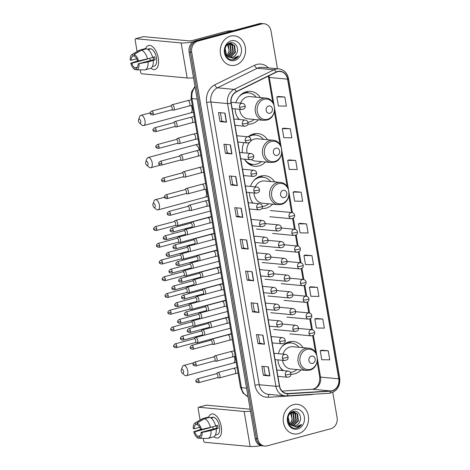 <?xml version="1.0" encoding="UTF-8"?>
<svg xmlns="http://www.w3.org/2000/svg" width="470" height="470" viewBox="0 0 470 470"><rect width="100%" height="100%" fill="white"/><g stroke="black" fill="none" stroke-linecap="round" stroke-linejoin="round"><path stroke-width="0.7" d="M303.079 347.683A16.45 13.983 95.3 0 0 293.351 341.478A16.45 13.983 95.3 0 0 289.097 341.849A16.45 13.983 95.3 0 0 278.399 353.693M277.893 359.879A16.45 13.983 95.3 0 0 282.623 370.554M290.977 374.285A16.45 13.983 95.3 0 0 294.572 373.867A16.45 13.983 95.3 0 0 301.017 369.931M274.744 181.908A16.45 13.983 95.3 0 0 265.015 175.709A16.45 13.983 95.3 0 0 260.762 176.08A16.45 13.983 95.3 0 0 250.504 186.414M249.494 192.559A16.45 13.983 95.3 0 0 252.831 203.099M261.902 208.457A16.45 13.983 95.3 0 0 261.978 208.469A16.45 13.983 95.3 0 0 266.232 208.098A16.45 13.983 95.3 0 0 272.682 204.162M267.536 139.743A16.45 13.983 95.3 0 0 257.807 133.539A16.45 13.983 95.3 0 0 253.553 133.909A16.45 13.983 95.3 0 0 248.201 136.799M243.93 142.633A16.45 13.983 95.3 0 0 242.426 152.726M244.476 159.154A16.45 13.983 95.3 0 0 254.769 166.298A16.45 13.983 95.3 0 0 259.029 165.928A16.45 13.983 95.3 0 0 265.474 161.991M260.333 97.572A16.45 13.983 95.3 0 0 250.604 91.374A16.45 13.983 95.3 0 0 246.345 91.744A16.45 13.983 95.3 0 0 235.887 102.713M235.088 108.876A16.45 13.983 95.3 0 0 238.971 119.468M247.901 124.156A16.45 13.983 95.3 0 0 251.82 123.763A16.45 13.983 95.3 0 0 258.265 119.827M277.47 68.749L271.002 30.92A9.312 7.914 95.3 0 0 264.087 23.741L261.485 23.5A9.312 7.914 95.3 0 0 259.076 23.712L195.332 40.855A9.312 7.914 95.3 0 0 189.105 52.005L255.198 438.645A9.312 7.914 95.3 0 0 262.107 445.824L263.412 445.948A9.312 7.914 95.3 0 1 256.497 438.769A9.312 7.914 95.3 0 0 263.412 445.948L264.716 446.071A9.312 7.914 95.3 0 0 267.125 445.86L330.868 428.716A9.312 7.914 95.3 0 0 337.09 417.566L332.789 392.409M264.087 23.741A9.312 7.914 95.3 0 0 261.678 23.952L197.935 41.096L196.636 40.972A9.312 7.914 95.3 0 0 190.409 52.123L256.497 438.769L190.409 52.123A9.312 7.914 95.3 0 1 196.636 40.972L260.374 23.829L196.636 40.972L195.332 40.855M262.783 23.623A9.312 7.914 95.3 0 0 260.374 23.829A9.312 7.914 95.3 0 1 262.783 23.623M230.429 36.149A14.899 12.661 95.3 0 0 220.236 51.747A14.899 12.661 95.3 0 0 231.528 65.483A14.899 12.661 95.3 0 0 235.382 65.148A14.899 12.661 95.3 0 0 245.575 49.544A14.899 12.661 95.3 0 0 234.283 35.814A14.899 12.661 95.3 0 0 230.429 36.149A14.899 12.661 95.3 0 0 220.236 51.747A14.899 12.661 95.3 0 0 231.528 65.483A14.899 12.661 95.3 0 0 235.382 65.148A14.899 12.661 95.3 0 0 245.575 49.544A14.899 12.661 95.3 0 0 234.283 35.814A14.899 12.661 95.3 0 0 230.429 36.149M293.421 404.664A14.899 12.661 95.3 0 0 283.228 420.262A14.899 12.661 95.3 0 0 294.52 433.998A14.899 12.661 95.3 0 0 298.374 433.663A14.899 12.661 95.3 0 0 308.567 418.065A14.899 12.661 95.3 0 0 297.275 404.329A14.899 12.661 95.3 0 0 293.421 404.664A14.899 12.661 95.3 0 0 283.228 420.262A14.899 12.661 95.3 0 0 294.52 433.998A14.899 12.661 95.3 0 0 298.374 433.663A14.899 12.661 95.3 0 0 308.567 418.065A14.899 12.661 95.3 0 0 297.275 404.329A14.899 12.661 95.3 0 0 293.421 404.664M277.606 71.716A9.935 8.442 -84.7 0 1 280.179 71.493A9.935 8.442 -84.7 0 1 287.552 79.154L338.77 378.802A9.935 8.442 -84.7 0 1 330.669 390.94L288.022 393.549A9.935 8.442 -84.7 0 1 286.912 393.531A9.935 8.442 -84.7 0 1 279.538 385.876L231.216 103.165A9.935 8.442 -84.7 0 1 236.439 91.803L276.19 72.251A9.935 8.442 -84.7 0 1 277.606 71.716M277.564 71.475A10.181 8.654 95.3 0 0 276.113 72.028L236.363 91.574A10.181 8.654 95.3 0 0 231.011 103.218L279.333 385.929A10.181 8.654 95.3 0 0 288.022 393.795L330.669 391.187A10.181 8.654 95.3 0 0 338.976 378.75L287.757 79.101A10.181 8.654 95.3 0 0 277.564 71.475M328.224 350.773L320.217 350.661L321.768 359.726L329.776 359.832L328.224 350.773L321.715 350.191M322.802 319.054L314.794 318.948L316.345 328.007L324.353 328.119L322.802 319.054L316.292 318.478M317.385 287.34L309.372 287.229L310.923 296.294L318.93 296.4L317.385 287.34L310.876 286.759M311.963 255.621L303.949 255.516L305.5 264.575L313.508 264.686L311.963 255.621L305.453 255.046M284.855 97.037L276.842 96.932L278.393 105.991L286.4 106.103L284.855 97.037L278.346 96.462M290.278 128.757L282.264 128.645L283.815 137.71L291.823 137.816L290.278 128.757L283.768 128.175M295.695 160.47L287.687 160.364L289.238 169.423L297.246 169.535L295.695 160.47L289.185 159.894M301.117 192.189L293.11 192.077L294.661 201.142L302.668 201.248L301.117 192.189L294.608 191.607M306.54 223.908L298.532 223.796L300.077 232.862L308.091 232.967L306.54 223.908L300.03 223.326M197.935 41.096A9.312 7.914 95.3 0 0 191.713 52.246L257.801 438.886A9.312 7.914 95.3 0 0 264.716 446.071M259.076 312.497L252.56 311.892L251.015 302.833L257.525 303.438L259.076 312.497A2.485 0.394 -9.7 0 1 258.882 312.468L257.337 303.42M264.498 344.216L257.983 343.611L256.432 334.546L262.947 335.151L264.498 344.216A2.485 0.394 -9.7 0 1 264.305 344.187L262.754 335.134M269.921 375.93L263.406 375.33L261.855 366.265L268.37 366.87L269.921 375.93A2.485 0.394 -9.7 0 1 269.721 375.9L268.176 366.853M242.814 217.346L236.298 216.746L234.747 207.681L241.263 208.286L242.814 217.346A2.485 0.394 -9.7 0 1 242.614 217.316L241.069 208.269M237.391 185.632L230.876 185.027L229.325 175.968L235.84 176.567L237.391 185.632A2.485 0.394 -9.7 0 1 237.197 185.603L235.646 176.55M231.969 153.913L225.453 153.308L223.908 144.249L230.417 144.854L231.969 153.913A2.485 0.394 -9.7 0 1 231.775 153.884L230.23 144.836M226.546 122.2L220.03 121.595L218.485 112.53L225.001 113.135L226.546 122.2A2.485 0.394 -9.7 0 1 226.352 122.171L224.807 113.117M253.653 280.784L247.138 280.179L245.593 271.114L252.108 271.719L253.653 280.784A2.485 0.394 -9.7 0 1 253.459 280.755L251.914 271.701M248.231 249.065L241.721 248.46L240.17 239.4L246.685 240.006L248.231 249.065A2.485 0.394 -9.7 0 1 248.037 249.035L246.492 239.988M241.721 248.46L243.536 247.972L248.037 249.035M247.138 280.179L248.959 279.691M247.525 271.296L248.959 279.697L253.459 280.755M220.03 121.595L221.852 121.107L226.352 122.171M225.453 153.308L227.274 152.821M225.835 144.425L227.274 152.832L231.775 153.884M230.876 185.027L232.691 184.54M231.258 176.144L232.697 184.551L237.197 185.603M236.298 216.746L238.114 216.253L242.614 217.316M263.406 375.33L265.221 374.837M263.788 366.447L265.227 374.849L269.721 375.9M257.983 343.611L259.798 343.123L264.305 344.187M252.56 311.892L254.382 311.404L258.882 312.468M298.532 223.796L300.089 223.309M293.11 192.077L294.666 191.59M287.687 160.364L289.25 159.876M282.264 128.645L283.827 128.157M276.842 96.932L278.404 96.438M303.949 255.516L305.512 255.022M309.372 287.229L310.934 286.741M314.794 318.948L316.357 318.454M320.217 350.661L321.774 350.173M243.536 247.984L242.103 239.577M238.12 216.265L236.68 207.863M221.852 121.119L220.418 112.712M254.382 311.416L252.942 303.009M259.804 343.135L258.365 334.728M226.411 45.684L229.307 43.593L231.023 43.428L234.618 45.614L235.441 52.405L230.606 57.152L229.695 57.305M230.764 43.41L234.101 45.567L234.924 52.358L230.089 57.105L229.448 57.228M236.469 53.78C239.682 48.592 235.364 41.372 230.435 42.835C221.493 44.515 224.39 61.688 233.478 59.608L233.919 59.502C235.834 58.962 237.397 57.763 238.596 55.907L233.167 58.392L228.408 56.741A7.015 5.963 95.3 0 0 230.629 57.481A7.015 5.963 95.3 0 0 232.444 57.322A7.015 5.963 95.3 0 0 236.469 53.78C235.411 55.642 233.978 56.811 232.157 57.293L230.441 57.458M228.408 56.741L226.675 55.26L225.118 48.598M228.978 57.181L226.158 55.213L225.23 53.756M228.502 43.64L231.023 43.428M227.809 44.315L228.414 45.038L229.237 51.829L226.781 55.39M226.669 55.254A7.015 5.963 95.3 0 0 229.072 50.249L227.527 44.521M228.908 43.728L230.482 45.226L231.305 52.023L227.738 56.294M228.637 43.845L229.965 45.179L230.788 51.976L227.498 56.095M229.184 43.264L229.724 43.375M229.977 43.451L232.55 45.42L233.373 52.217L228.72 56.911M229.107 43.299L229.46 43.404M229.713 43.499L232.033 45.373L232.856 52.164L228.473 56.776M231.222 40.802A10.117 8.601 95.3 0 0 224.46 52.916A10.117 8.601 95.3 0 0 234.589 60.495A10.117 8.601 95.3 0 0 241.351 48.375A10.117 8.601 95.3 0 0 231.222 40.802M238.596 55.907L233.678 59.478L232.533 59.678M145.477 49.139A12.414 6.239 74.9 0 1 152.086 46.336A12.414 6.239 74.9 0 1 158.278 58.063A12.414 6.239 74.9 0 1 150.929 68.191A12.414 6.239 74.9 0 0 154.988 69.448A12.414 6.239 74.9 0 0 158.278 58.063A12.414 6.239 74.9 0 0 148.543 45.473A12.414 6.239 74.9 0 0 145.477 49.139M193.117 41.865A12.414 1.968 170.3 0 1 181.144 42.94L135.713 38.728A1.551 0.781 -105.1 0 0 135.566 38.74A1.551 0.781 -105.1 0 0 135.154 40.162L137.099 51.535M193.505 77.744A12.414 1.968 170.3 0 1 187.136 77.985L141.699 73.767A1.551 0.781 -105.1 0 1 140.63 72.18L140.23 69.865M143.209 36.713A1.551 0.781 74.9 0 1 143.338 36.648A1.551 0.781 74.9 0 1 143.485 36.636L188.922 40.855A3.102 0.493 -9.7 0 0 193.141 40.308L227.486 31.067A1.551 1.316 -84.7 0 1 227.715 31.032L233.067 30.703M136.711 58.785L131.253 60.254A6.21 3.12 74.9 0 1 132.851 56.136L134.385 55.719M141.57 50.19L134.162 54.426L134.479 56.282A6.21 3.12 74.9 0 1 137.563 60.842L138.562 60.936L152.674 57.557A10.24 5.146 74.9 0 0 146.752 48.798L141.57 50.19A10.24 5.146 74.9 0 1 147.492 58.95M152.615 57.334L154.607 56.8A9.001 4.524 74.9 0 1 154.936 58.315A9.001 4.524 74.9 0 1 155.124 59.819L148.009 61.97L138.074 63.861L153.625 59.678A6.21 3.12 -105.1 0 0 153.467 58.18A6.21 3.12 -105.1 0 0 153.249 57.164M148.256 49.673L149.554 49.321A9.001 4.524 74.9 0 0 147.921 49.174L149.431 48.768A9.001 4.524 74.9 0 1 156.487 57.898A9.001 4.524 74.9 0 1 154.107 66.153L152.503 66.581M153.191 60.577A10.24 5.146 74.9 0 1 150.282 68.461L145.101 69.86A10.24 5.146 74.9 0 1 144.936 69.895L136.799 69.842L136.476 67.986A6.21 3.12 74.9 0 0 138.074 63.861M148.009 61.97A10.24 5.146 74.9 0 1 145.101 69.86M137.828 60.865L130.766 63.18L131.77 63.274L147.316 59.097A6.21 3.12 -105.1 0 1 147.286 58.997M134.162 54.426A8.072 4.054 74.9 0 1 138.562 60.936M139.079 63.955A8.072 4.054 74.9 0 1 136.799 69.842M137.399 67.145L134.849 67.833L135.166 69.689L136.77 69.701M135.166 69.689A8.072 4.054 74.9 0 1 130.766 63.18M134.849 67.833A6.21 3.12 74.9 0 1 131.77 63.274M144.801 48.733A10.24 5.146 74.9 0 1 144.96 48.68A10.24 5.146 74.9 0 1 145.124 48.645L139.942 50.037L132.534 54.273L132.851 56.136M145.218 49.209L145.124 48.645M131.253 60.254L130.255 60.16A8.072 4.054 74.9 0 1 132.058 54.479L139.132 50.349A10.24 5.146 74.9 0 1 139.778 50.078A10.24 5.146 74.9 0 1 139.942 50.037M132.058 54.479A8.072 4.054 74.9 0 1 132.534 54.273M150.494 60.518A6.21 3.12 74.9 0 1 149.619 58.38M146.981 59.061L147.316 59.097M153.625 59.678L155.124 59.819M138.503 121.054A2.174 1.093 -105.1 0 0 139.49 123.034A2.174 1.093 -105.1 0 0 140.783 121.266A2.174 1.093 -105.1 0 0 139.737 119.239A2.174 1.093 -105.1 0 0 138.574 119.621A2.174 1.093 -105.1 0 0 138.503 121.054M138.574 119.621L139.631 116.719A5.276 2.65 74.9 0 1 140.865 115.367A5.276 2.65 74.9 0 1 145.007 120.719A5.276 2.65 74.9 0 1 143.608 125.561A5.276 2.65 74.9 0 1 141.864 125.008L139.49 123.034M269.897 113.246A3.725 3.167 95.3 0 0 272.383 108.787A3.725 3.167 95.3 0 0 268.658 106.003A3.725 3.167 95.3 0 0 266.167 110.462A3.725 3.167 95.3 0 0 269.897 113.246M239.624 109.299A11.174 9.494 95.3 0 0 248.048 118.875L263.658 120.326A11.174 9.494 95.3 0 1 255.192 110.027A11.174 9.494 95.3 0 1 262.836 98.324A11.174 9.494 95.3 0 1 265.726 98.071L250.116 96.626A11.174 9.494 95.3 0 0 247.22 96.879A11.174 9.494 95.3 0 0 240.54 103.147M247.937 122.229A14.74 12.531 95.3 0 0 249.582 121.918A14.74 12.531 95.3 0 0 254.235 119.451M256.297 97.202A14.74 12.531 95.3 0 0 248.489 92.89A14.74 12.531 95.3 0 0 244.676 93.219A14.74 12.531 95.3 0 0 239.318 96.327M248.489 92.89L247.837 92.831A14.74 12.531 95.3 0 0 244.024 93.16A14.74 12.531 95.3 0 0 241.656 94.088M237.379 117.183A14.74 12.531 95.3 0 0 239.488 119.521M243.213 93.413L243.155 93.084M245.945 91.856L248.624 92.901M145.712 163.225A2.174 1.093 -105.1 0 0 146.699 165.199A2.174 1.093 -105.1 0 0 147.991 163.437A2.174 1.093 -105.1 0 0 146.946 161.404A2.174 1.093 -105.1 0 0 145.782 161.786A2.174 1.093 -105.1 0 0 145.712 163.225M145.782 161.786L146.84 158.883A5.276 2.65 74.9 0 1 148.073 157.538A5.276 2.65 74.9 0 1 152.209 162.89A5.276 2.65 74.9 0 1 150.811 167.725A5.276 2.65 74.9 0 1 149.072 167.179L146.699 165.199M277.1 155.417A3.725 3.167 95.3 0 0 279.591 150.958A3.725 3.167 95.3 0 0 275.861 148.167A3.725 3.167 95.3 0 0 273.375 152.627A3.725 3.167 95.3 0 0 277.1 155.417M251.374 159.641A11.174 9.494 95.3 0 0 255.257 161.046L270.867 162.491A11.174 9.494 95.3 0 1 262.395 152.192A11.174 9.494 95.3 0 1 270.038 140.495A11.174 9.494 95.3 0 1 272.935 140.242L257.319 138.791A11.174 9.494 95.3 0 0 254.429 139.044A11.174 9.494 95.3 0 0 250.675 141.112M244.588 159.354A14.74 12.531 95.3 0 0 252.972 164.418A14.74 12.531 95.3 0 0 256.79 164.083A14.74 12.531 95.3 0 0 261.443 161.615M263.505 139.367A14.74 12.531 95.3 0 0 255.698 135.06A14.74 12.531 95.3 0 0 251.885 135.389A14.74 12.531 95.3 0 0 248.571 136.864M255.698 135.06L255.046 134.996A14.74 12.531 95.3 0 0 251.233 135.331A14.74 12.531 95.3 0 0 248.865 136.259M246.474 161.98A14.74 12.531 95.3 0 0 252.32 164.359L252.972 164.418M249.288 142.616A11.174 9.494 95.3 0 0 247.108 153.161M250.416 135.583L250.363 135.248M253.154 134.026L255.833 135.072M152.92 205.39A2.174 1.093 -105.1 0 0 153.907 207.37A2.174 1.093 -105.1 0 0 155.2 205.601A2.174 1.093 -105.1 0 0 154.154 203.575A2.174 1.093 -105.1 0 0 152.991 203.957A2.174 1.093 -105.1 0 0 152.92 205.39M152.991 203.957L154.048 201.054A5.276 2.65 74.9 0 1 155.282 199.703A5.276 2.65 74.9 0 1 159.418 205.055A5.276 2.65 74.9 0 1 158.02 209.896A5.276 2.65 74.9 0 1 156.281 209.344L153.907 207.37M284.309 197.588A3.725 3.167 95.3 0 0 286.8 193.123A3.725 3.167 95.3 0 0 283.069 190.338A3.725 3.167 95.3 0 0 280.584 194.797A3.725 3.167 95.3 0 0 284.309 197.588M254 192.976A11.174 9.494 95.3 0 0 262.466 203.21L278.076 204.662A11.174 9.494 95.3 0 1 269.604 194.363A11.174 9.494 95.3 0 1 277.247 182.66A11.174 9.494 95.3 0 1 280.138 182.413L264.528 180.962A11.174 9.494 95.3 0 0 261.637 181.214A11.174 9.494 95.3 0 0 255.234 186.854M262.366 206.565A14.74 12.531 95.3 0 0 263.993 206.254A14.74 12.531 95.3 0 0 268.652 203.786M270.714 181.537A14.74 12.531 95.3 0 0 262.906 177.225A14.74 12.531 95.3 0 0 259.093 177.56A14.74 12.531 95.3 0 0 253.73 180.662M262.906 177.225L262.254 177.167A14.74 12.531 95.3 0 0 258.441 177.496A14.74 12.531 95.3 0 0 256.074 178.424M251.797 201.518A14.74 12.531 95.3 0 0 253.136 203.128M257.625 177.748L257.572 177.419M260.362 176.191L263.041 177.243M181.255 371.165A2.174 1.093 -105.1 0 0 182.243 373.139A2.174 1.093 -105.1 0 0 183.535 371.376A2.174 1.093 -105.1 0 0 182.489 369.349A2.174 1.093 -105.1 0 0 181.326 369.726A2.174 1.093 -105.1 0 0 181.255 371.165M181.326 369.726L182.383 366.829A5.276 2.65 74.9 0 1 183.617 365.478A5.276 2.65 74.9 0 1 187.759 370.83A5.276 2.65 74.9 0 1 186.361 375.665A5.276 2.65 74.9 0 1 184.616 375.119L182.243 373.139M312.644 363.357A3.725 3.167 95.3 0 0 315.135 358.898A3.725 3.167 95.3 0 0 311.41 356.107A3.725 3.167 95.3 0 0 308.919 360.572A3.725 3.167 95.3 0 0 312.644 363.357M282.493 360.308A11.174 9.494 95.3 0 0 290.801 368.985L306.411 370.436A11.174 9.494 95.3 0 1 297.939 360.132A11.174 9.494 95.3 0 1 305.588 348.435A11.174 9.494 95.3 0 1 308.479 348.182L292.869 346.737A11.174 9.494 95.3 0 0 289.972 346.983A11.174 9.494 95.3 0 0 282.975 354.116M290.407 372.363A14.74 12.531 95.3 0 0 292.334 372.029A14.74 12.531 95.3 0 0 296.987 369.561M299.049 347.306A14.74 12.531 95.3 0 0 291.241 343A14.74 12.531 95.3 0 0 287.429 343.329A14.74 12.531 95.3 0 0 282.071 346.437M291.241 343L290.589 342.941A14.74 12.531 95.3 0 0 286.776 343.27A14.74 12.531 95.3 0 0 284.409 344.199M282.018 369.919A14.74 12.531 95.3 0 0 282.952 370.583M280.132 367.293A14.74 12.531 95.3 0 0 283.604 370.648M285.96 343.523L285.907 343.188M288.697 341.966L291.377 343.012M176.538 225.788A2.791 1.404 -105.1 0 0 176.626 225.812A2.791 1.404 -105.1 0 0 176.714 225.823A2.791 1.404 -105.1 0 0 176.973 225.806A2.791 1.404 -105.1 0 0 177.713 223.244A2.791 1.404 -105.1 0 0 175.786 220.389A2.791 1.404 -105.1 0 0 175.522 220.412A2.791 1.404 -105.1 0 0 175.216 220.577L174.053 221.611M175.028 225.488A2.015 1.016 -105.1 0 0 175.216 225.477A2.015 1.016 -105.1 0 0 175.751 223.626A2.015 1.016 -105.1 0 0 174.358 221.564A2.015 1.016 -105.1 0 0 174.17 221.576L155.153 226.693C153.696 227.838 153.208 228.602 153.684 228.978A2.015 0.317 170.3 0 0 153.99 229.096A2.015 0.317 -9.7 0 0 156.733 228.737A2.015 1.016 -105.1 0 0 155.153 226.693M179.399 242.526A2.791 1.404 -105.1 0 0 179.487 242.549A2.791 1.404 -105.1 0 0 179.575 242.561A2.791 1.404 -105.1 0 0 179.834 242.538A2.791 1.404 -105.1 0 0 180.574 239.976A2.791 1.404 -105.1 0 0 178.647 237.121A2.791 1.404 -105.1 0 0 178.383 237.144A2.791 1.404 -105.1 0 0 178.077 237.315L176.908 238.343M177.889 242.22A2.015 1.016 -105.1 0 0 178.077 242.209A2.015 1.016 -105.1 0 0 178.612 240.358A2.015 1.016 -105.1 0 0 177.219 238.296A2.015 1.016 -105.1 0 0 177.031 238.314L158.014 243.425C156.557 244.57 156.069 245.334 156.545 245.716A2.015 0.317 170.3 0 0 156.851 245.828A2.015 0.317 -9.7 0 0 159.594 245.475A2.015 1.016 -105.1 0 0 158.014 243.425M182.254 259.258A2.791 1.404 -105.1 0 0 182.348 259.281A2.791 1.404 -105.1 0 0 182.436 259.293A2.791 1.404 -105.1 0 0 182.695 259.276A2.791 1.404 -105.1 0 0 183.435 256.714A2.791 1.404 -105.1 0 0 181.508 253.859A2.791 1.404 -105.1 0 0 181.244 253.876A2.791 1.404 -105.1 0 0 180.938 254.047L179.769 255.081M180.75 258.958A2.015 1.016 -105.1 0 0 180.938 258.941A2.015 1.016 -105.1 0 0 181.473 257.09A2.015 1.016 -105.1 0 0 180.081 255.028A2.015 1.016 -105.1 0 0 179.893 255.046L160.875 260.163C159.418 261.308 158.93 262.066 159.406 262.448A2.015 0.317 170.3 0 0 159.712 262.56A2.015 0.317 -9.7 0 0 162.456 262.207A2.015 1.016 -105.1 0 0 160.875 260.163M185.115 275.996A2.791 1.404 -105.1 0 0 185.204 276.013A2.791 1.404 -105.1 0 0 185.297 276.031A2.791 1.404 -105.1 0 0 185.556 276.007A2.791 1.404 -105.1 0 0 186.296 273.446A2.791 1.404 -105.1 0 0 184.363 270.591A2.791 1.404 -105.1 0 0 184.105 270.614A2.791 1.404 -105.1 0 0 183.799 270.779L182.63 271.813M183.611 275.69A2.015 1.016 -105.1 0 0 183.799 275.679A2.015 1.016 -105.1 0 0 184.334 273.828A2.015 1.016 -105.1 0 0 182.942 271.766A2.015 1.016 -105.1 0 0 182.754 271.778L163.73 276.895C162.279 278.04 161.792 278.804 162.268 279.186A2.015 0.317 170.3 0 0 162.573 279.298A2.015 0.317 -9.7 0 0 165.317 278.939A2.015 1.016 -105.1 0 0 163.73 276.895M187.976 292.728A2.791 1.404 -105.1 0 0 188.065 292.751A2.791 1.404 -105.1 0 0 188.159 292.763A2.791 1.404 -105.1 0 0 188.417 292.74A2.791 1.404 -105.1 0 0 189.157 290.178A2.791 1.404 -105.1 0 0 187.225 287.329A2.791 1.404 -105.1 0 0 186.966 287.346A2.791 1.404 -105.1 0 0 186.661 287.517L185.491 288.545M186.472 292.428A2.015 1.016 -105.1 0 0 186.661 292.411A2.015 1.016 -105.1 0 0 187.195 290.56A2.015 1.016 -105.1 0 0 185.803 288.498A2.015 1.016 -105.1 0 0 185.615 288.515L166.591 293.632C165.14 294.772 164.647 295.536 165.129 295.918A2.015 0.317 170.3 0 0 165.434 296.029A2.015 0.317 -9.7 0 0 168.178 295.677A2.015 1.016 -105.1 0 0 166.591 293.632M190.838 309.46A2.791 1.404 -105.1 0 0 190.926 309.483A2.791 1.404 -105.1 0 0 191.014 309.495A2.791 1.404 -105.1 0 0 191.278 309.477A2.791 1.404 -105.1 0 0 192.018 306.916A2.791 1.404 -105.1 0 0 190.086 304.061A2.791 1.404 -105.1 0 0 189.827 304.084A2.791 1.404 -105.1 0 0 189.522 304.249L188.353 305.283M189.334 309.16A2.015 1.016 -105.1 0 0 189.522 309.143A2.015 1.016 -105.1 0 0 190.056 307.298A2.015 1.016 -105.1 0 0 188.664 305.236A2.015 1.016 -105.1 0 0 188.476 305.247L169.453 310.365C167.996 311.51 167.508 312.274 167.99 312.65A2.015 0.317 170.3 0 0 168.295 312.767A2.015 0.317 -9.7 0 0 171.039 312.409A2.015 1.016 -105.1 0 0 169.453 310.365M193.699 326.198A2.791 1.404 -105.1 0 0 193.787 326.221A2.791 1.404 -105.1 0 0 193.875 326.233A2.791 1.404 -105.1 0 0 194.139 326.209A2.791 1.404 -105.1 0 0 194.88 323.648A2.791 1.404 -105.1 0 0 192.947 320.793A2.791 1.404 -105.1 0 0 192.688 320.816A2.791 1.404 -105.1 0 0 192.383 320.987L191.214 322.015M192.195 325.892A2.015 1.016 -105.1 0 0 192.383 325.88A2.015 1.016 -105.1 0 0 192.917 324.03A2.015 1.016 -105.1 0 0 191.519 321.968A2.015 1.016 -105.1 0 0 191.331 321.985L172.314 327.096C170.857 328.242 170.369 329.006 170.851 329.388A2.015 0.317 170.3 0 0 171.156 329.499A2.015 0.317 -9.7 0 0 173.894 329.147A2.015 1.016 -105.1 0 0 172.314 327.096M196.56 342.93A2.791 1.404 -105.1 0 0 196.648 342.953A2.791 1.404 -105.1 0 0 196.736 342.965A2.791 1.404 -105.1 0 0 197.001 342.947A2.791 1.404 -105.1 0 0 197.741 340.386A2.791 1.404 -105.1 0 0 195.808 337.531A2.791 1.404 -105.1 0 0 195.549 337.548A2.791 1.404 -105.1 0 0 195.238 337.719L194.075 338.753M195.056 342.63A2.015 1.016 -105.1 0 0 195.244 342.612A2.015 1.016 -105.1 0 0 195.779 340.762A2.015 1.016 -105.1 0 0 194.38 338.7A2.015 1.016 -105.1 0 0 194.192 338.717L175.175 343.834C173.718 344.98 173.23 345.738 173.712 346.12A2.015 0.317 170.3 0 0 174.012 346.231A2.015 0.317 -9.7 0 0 176.755 345.879A2.015 1.016 -105.1 0 0 175.175 343.834M186.238 234.924A2.791 1.404 -105.1 0 0 186.326 234.947A2.791 1.404 -105.1 0 0 186.42 234.959A2.791 1.404 -105.1 0 0 186.678 234.941A2.791 1.404 -105.1 0 0 187.371 232.127A2.791 1.404 -105.1 0 0 185.486 229.525A2.791 1.404 -105.1 0 0 185.227 229.542A2.791 1.404 -105.1 0 0 184.922 229.713L183.752 230.746M184.733 234.624A2.015 1.016 -105.1 0 0 184.922 234.606A2.015 1.016 -105.1 0 0 185.456 232.756A2.015 1.016 -105.1 0 0 184.064 230.7A2.015 1.016 -105.1 0 0 183.876 230.711L164.853 235.828C163.401 236.974 162.908 237.732 163.39 238.114A2.015 0.317 170.3 0 0 163.695 238.231A2.015 0.317 -9.7 0 0 166.439 237.873A2.015 1.016 -105.1 0 0 164.853 235.828M189.099 251.662A2.791 1.404 -105.1 0 0 189.187 251.679A2.791 1.404 -105.1 0 0 189.275 251.697A2.791 1.404 -105.1 0 0 189.539 251.673A2.791 1.404 -105.1 0 0 190.227 248.859A2.791 1.404 -105.1 0 0 188.347 246.257A2.791 1.404 -105.1 0 0 188.088 246.28A2.791 1.404 -105.1 0 0 187.783 246.45L186.613 247.479M187.595 251.356A2.015 1.016 -105.1 0 0 187.783 251.344A2.015 1.016 -105.1 0 0 188.317 249.494A2.015 1.016 -105.1 0 0 186.925 247.432A2.015 1.016 -105.1 0 0 186.737 247.449L167.714 252.56C166.257 253.706 165.769 254.47 166.251 254.852A2.015 0.317 170.3 0 0 166.556 254.963A2.015 0.317 -9.7 0 0 169.3 254.611A2.015 1.016 -105.1 0 0 167.714 252.56M191.96 268.394A2.791 1.404 -105.1 0 0 192.048 268.417A2.791 1.404 -105.1 0 0 192.136 268.429A2.791 1.404 -105.1 0 0 192.4 268.411A2.791 1.404 -105.1 0 0 193.088 265.597A2.791 1.404 -105.1 0 0 191.208 262.994A2.791 1.404 -105.1 0 0 190.949 263.012A2.791 1.404 -105.1 0 0 190.644 263.182L189.475 264.211M190.456 268.094A2.015 1.016 -105.1 0 0 190.644 268.076A2.015 1.016 -105.1 0 0 191.178 266.226A2.015 1.016 -105.1 0 0 189.78 264.163A2.015 1.016 -105.1 0 0 189.592 264.181L170.575 269.298C169.118 270.438 168.63 271.202 169.112 271.584A2.015 0.317 170.3 0 0 169.417 271.695A2.015 0.317 -9.7 0 0 172.155 271.343A2.015 1.016 -105.1 0 0 170.575 269.298M194.821 285.125A2.791 1.404 -105.1 0 0 194.909 285.149A2.791 1.404 -105.1 0 0 194.997 285.167A2.791 1.404 -105.1 0 0 195.262 285.143A2.791 1.404 -105.1 0 0 195.949 282.329A2.791 1.404 -105.1 0 0 194.069 279.726A2.791 1.404 -105.1 0 0 193.81 279.75A2.791 1.404 -105.1 0 0 193.499 279.914L192.336 280.948M193.317 284.826A2.015 1.016 -105.1 0 0 193.505 284.814A2.015 1.016 -105.1 0 0 194.04 282.964A2.015 1.016 -105.1 0 0 192.641 280.901A2.015 1.016 -105.1 0 0 192.453 280.913L173.436 286.03C171.979 287.176 171.491 287.94 171.973 288.316A2.015 0.317 170.3 0 0 172.279 288.433A2.015 0.317 -9.7 0 0 175.016 288.075A2.015 1.016 -105.1 0 0 173.436 286.03M197.682 301.863A2.791 1.404 -105.1 0 0 197.77 301.887A2.791 1.404 -105.1 0 0 197.858 301.899A2.791 1.404 -105.1 0 0 198.117 301.875A2.791 1.404 -105.1 0 0 198.81 299.067A2.791 1.404 -105.1 0 0 196.93 296.458A2.791 1.404 -105.1 0 0 196.672 296.482A2.791 1.404 -105.1 0 0 196.36 296.652L195.197 297.68M196.178 301.564A2.015 1.016 -105.1 0 0 196.366 301.546A2.015 1.016 -105.1 0 0 196.901 299.696A2.015 1.016 -105.1 0 0 195.502 297.633A2.015 1.016 -105.1 0 0 195.314 297.651L176.297 302.762C174.84 303.908 174.352 304.672 174.834 305.054A2.015 0.317 170.3 0 0 175.134 305.165A2.015 0.317 -9.7 0 0 177.877 304.813A2.015 1.016 -105.1 0 0 176.297 302.762M200.543 318.595A2.791 1.404 -105.1 0 0 200.631 318.619A2.791 1.404 -105.1 0 0 200.719 318.631A2.791 1.404 -105.1 0 0 200.978 318.613A2.791 1.404 -105.1 0 0 201.671 315.799A2.791 1.404 -105.1 0 0 199.791 313.196A2.791 1.404 -105.1 0 0 199.527 313.214A2.791 1.404 -105.1 0 0 199.221 313.384L198.058 314.418M199.033 318.296A2.015 1.016 -105.1 0 0 199.221 318.278A2.015 1.016 -105.1 0 0 199.756 316.428A2.015 1.016 -105.1 0 0 198.363 314.371A2.015 1.016 -105.1 0 0 198.175 314.383L179.158 319.5C177.701 320.646 177.214 321.404 177.689 321.786A2.015 0.317 170.3 0 0 177.995 321.897A2.015 0.317 -9.7 0 0 180.738 321.545A2.015 1.016 -105.1 0 0 179.158 319.5M203.404 335.333A2.791 1.404 -105.1 0 0 203.492 335.351A2.791 1.404 -105.1 0 0 203.581 335.369A2.791 1.404 -105.1 0 0 203.839 335.345A2.791 1.404 -105.1 0 0 204.532 332.531A2.791 1.404 -105.1 0 0 202.652 329.928A2.791 1.404 -105.1 0 0 202.388 329.952A2.791 1.404 -105.1 0 0 202.082 330.122L200.913 331.15M201.894 335.028A2.015 1.016 -105.1 0 0 202.082 335.016A2.015 1.016 -105.1 0 0 202.617 333.165A2.015 1.016 -105.1 0 0 201.225 331.103A2.015 1.016 -105.1 0 0 201.037 331.121L182.019 336.232C180.562 337.378 180.075 338.142 180.55 338.523A2.015 0.317 170.3 0 0 180.856 338.635A2.015 0.317 -9.7 0 0 183.6 338.282A2.015 1.016 -105.1 0 0 182.019 336.232M172.978 110.203A2.791 1.404 -105.1 0 0 173.072 110.227A2.791 1.404 -105.1 0 0 173.16 110.244A2.791 1.404 -105.1 0 0 173.418 110.221A2.791 1.404 -105.1 0 0 174.112 107.407A2.791 1.404 -105.1 0 0 172.232 104.804A2.791 1.404 -105.1 0 0 171.967 104.828A2.791 1.404 -105.1 0 0 171.662 104.992L170.493 106.026M171.474 109.904A2.015 1.016 -105.1 0 0 171.662 109.892A2.015 1.016 -105.1 0 0 172.196 108.041A2.015 1.016 -105.1 0 0 170.804 105.979A2.015 1.016 -105.1 0 0 170.616 105.991L151.675 111.085C150.218 112.23 149.73 112.994 150.212 113.376A2.015 0.317 170.3 0 0 150.512 113.487A2.015 0.317 -9.7 0 0 153.255 113.135A2.015 1.016 -105.1 0 0 151.675 111.085M175.839 126.941A2.791 1.404 -105.1 0 0 175.933 126.965A2.791 1.404 -105.1 0 0 176.021 126.976A2.791 1.404 -105.1 0 0 176.279 126.953A2.791 1.404 -105.1 0 0 176.973 124.145A2.791 1.404 -105.1 0 0 175.093 121.536A2.791 1.404 -105.1 0 0 174.828 121.56A2.791 1.404 -105.1 0 0 174.523 121.73L173.354 122.758M174.335 126.642A2.015 1.016 -105.1 0 0 174.523 126.624A2.015 1.016 -105.1 0 0 175.057 124.773A2.015 1.016 -105.1 0 0 173.665 122.711A2.015 1.016 -105.1 0 0 173.477 122.729L154.536 127.822C153.079 128.968 152.591 129.726 153.067 130.108A2.015 0.317 170.3 0 0 153.373 130.225A2.015 0.317 -9.7 0 0 156.116 129.867A2.015 1.016 -105.1 0 0 154.536 127.822M178.7 143.673A2.791 1.404 -105.1 0 0 178.788 143.697A2.791 1.404 -105.1 0 0 178.882 143.708A2.791 1.404 -105.1 0 0 179.141 143.691A2.791 1.404 -105.1 0 0 179.834 140.877A2.791 1.404 -105.1 0 0 177.948 138.274A2.791 1.404 -105.1 0 0 177.689 138.292A2.791 1.404 -105.1 0 0 177.384 138.462L176.215 139.496M177.196 143.374A2.015 1.016 -105.1 0 0 177.384 143.356A2.015 1.016 -105.1 0 0 177.918 141.505A2.015 1.016 -105.1 0 0 176.526 139.449A2.015 1.016 -105.1 0 0 176.338 139.461L157.397 144.554C155.94 145.7 155.453 146.464 155.928 146.846A2.015 0.317 170.3 0 0 156.234 146.957A2.015 0.317 -9.7 0 0 158.978 146.605A2.015 1.016 -105.1 0 0 157.397 144.554M181.561 160.411A2.791 1.404 -105.1 0 0 181.649 160.434A2.791 1.404 -105.1 0 0 181.737 160.446A2.791 1.404 -105.1 0 0 182.002 160.423A2.791 1.404 -105.1 0 0 182.695 157.609A2.791 1.404 -105.1 0 0 180.809 155.006A2.791 1.404 -105.1 0 0 180.55 155.03A2.791 1.404 -105.1 0 0 180.245 155.2L179.076 156.228M180.057 160.106A2.015 1.016 -105.1 0 0 180.245 160.094A2.015 1.016 -105.1 0 0 180.78 158.243A2.015 1.016 -105.1 0 0 179.387 156.181A2.015 1.016 -105.1 0 0 179.199 156.199L160.258 161.292C158.801 162.432 158.314 163.196 158.79 163.578A2.015 0.317 170.3 0 0 159.095 163.689A2.015 0.317 -9.7 0 0 161.839 163.337A2.015 1.016 -105.1 0 0 160.258 161.292M184.422 177.143A2.791 1.404 -105.1 0 0 184.51 177.167A2.791 1.404 -105.1 0 0 184.598 177.178A2.791 1.404 -105.1 0 0 184.863 177.161A2.791 1.404 -105.1 0 0 185.55 174.346A2.791 1.404 -105.1 0 0 183.67 171.744A2.791 1.404 -105.1 0 0 183.412 171.762A2.791 1.404 -105.1 0 0 183.106 171.932L181.937 172.96M182.918 176.843A2.015 1.016 -105.1 0 0 183.106 176.826A2.015 1.016 -105.1 0 0 183.641 174.975A2.015 1.016 -105.1 0 0 182.248 172.913A2.015 1.016 -105.1 0 0 182.054 172.931L163.113 178.024C161.662 179.17 161.175 179.934 161.651 180.316A2.015 0.317 170.3 0 0 161.956 180.427A2.015 0.317 -9.7 0 0 164.7 180.069A2.015 1.016 -105.1 0 0 163.113 178.024M187.283 193.875A2.791 1.404 -105.1 0 0 187.371 193.899A2.791 1.404 -105.1 0 0 187.459 193.916A2.791 1.404 -105.1 0 0 187.724 193.893A2.791 1.404 -105.1 0 0 188.411 191.079A2.791 1.404 -105.1 0 0 186.531 188.476A2.791 1.404 -105.1 0 0 186.273 188.499A2.791 1.404 -105.1 0 0 185.961 188.664L184.798 189.698M185.779 193.575A2.015 1.016 -105.1 0 0 185.967 193.564A2.015 1.016 -105.1 0 0 186.502 191.713A2.015 1.016 -105.1 0 0 185.104 189.651A2.015 1.016 -105.1 0 0 184.916 189.663L165.975 194.756C164.524 195.902 164.03 196.666 164.512 197.047A2.015 0.317 170.3 0 0 164.817 197.159A2.015 0.317 -9.7 0 0 167.561 196.807A2.015 1.016 -105.1 0 0 165.975 194.756M190.144 210.613A2.791 1.404 -105.1 0 0 190.233 210.636A2.791 1.404 -105.1 0 0 190.321 210.648A2.791 1.404 -105.1 0 0 190.585 210.625A2.791 1.404 -105.1 0 0 191.272 207.816A2.791 1.404 -105.1 0 0 189.392 205.208A2.791 1.404 -105.1 0 0 189.134 205.231A2.791 1.404 -105.1 0 0 188.822 205.402L187.659 206.43M188.64 210.313A2.015 1.016 -105.1 0 0 188.828 210.296A2.015 1.016 -105.1 0 0 189.363 208.445A2.015 1.016 -105.1 0 0 187.965 206.383A2.015 1.016 -105.1 0 0 187.777 206.4L168.836 211.494C167.379 212.64 166.891 213.398 167.373 213.78A2.015 0.317 170.3 0 0 167.678 213.897A2.015 0.317 -9.7 0 0 170.422 213.539A2.015 1.016 -105.1 0 0 168.836 211.494M193.005 227.345A2.791 1.404 -105.1 0 0 193.094 227.368A2.791 1.404 -105.1 0 0 193.182 227.38A2.791 1.404 -105.1 0 0 193.44 227.363A2.791 1.404 -105.1 0 0 194.133 224.548A2.791 1.404 -105.1 0 0 192.254 221.946A2.791 1.404 -105.1 0 0 191.989 221.963A2.791 1.404 -105.1 0 0 191.684 222.134L190.52 223.168M191.496 227.045A2.015 1.016 -105.1 0 0 191.684 227.028A2.015 1.016 -105.1 0 0 192.218 225.177A2.015 1.016 -105.1 0 0 190.826 223.121A2.015 1.016 -105.1 0 0 190.638 223.133L171.697 228.226C170.24 229.372 169.752 230.136 170.234 230.517A2.015 0.317 170.3 0 0 170.54 230.629A2.015 0.317 -9.7 0 0 173.277 230.276A2.015 1.016 -105.1 0 0 171.697 228.226M195.867 244.083A2.791 1.404 -105.1 0 0 195.955 244.1A2.791 1.404 -105.1 0 0 196.043 244.118A2.791 1.404 -105.1 0 0 196.301 244.095A2.791 1.404 -105.1 0 0 196.995 241.28A2.791 1.404 -105.1 0 0 195.115 238.678A2.791 1.404 -105.1 0 0 194.85 238.701A2.791 1.404 -105.1 0 0 194.545 238.872L193.382 239.9M194.357 243.777A2.015 1.016 -105.1 0 0 194.545 243.766A2.015 1.016 -105.1 0 0 195.079 241.915A2.015 1.016 -105.1 0 0 193.687 239.853A2.015 1.016 -105.1 0 0 193.499 239.87L174.558 244.964C173.101 246.104 172.613 246.868 173.095 247.249A2.015 0.317 170.3 0 0 173.395 247.361A2.015 0.317 -9.7 0 0 176.138 247.008A2.015 1.016 -105.1 0 0 174.558 244.964M198.722 260.815A2.791 1.404 -105.1 0 0 198.816 260.838A2.791 1.404 -105.1 0 0 198.904 260.85A2.791 1.404 -105.1 0 0 199.162 260.832A2.791 1.404 -105.1 0 0 199.856 258.018A2.791 1.404 -105.1 0 0 197.976 255.416A2.791 1.404 -105.1 0 0 197.711 255.433A2.791 1.404 -105.1 0 0 197.406 255.604L196.237 256.632M197.218 260.515A2.015 1.016 -105.1 0 0 197.406 260.498A2.015 1.016 -105.1 0 0 197.941 258.647A2.015 1.016 -105.1 0 0 196.548 256.585A2.015 1.016 -105.1 0 0 196.36 256.602L177.419 261.696C175.962 262.842 175.475 263.605 175.956 263.987A2.015 0.317 170.3 0 0 176.256 264.099A2.015 0.317 -9.7 0 0 179 263.74A2.015 1.016 -105.1 0 0 177.419 261.696M201.583 277.547A2.791 1.404 -105.1 0 0 201.671 277.57A2.791 1.404 -105.1 0 0 201.765 277.588A2.791 1.404 -105.1 0 0 202.024 277.564A2.791 1.404 -105.1 0 0 202.717 274.75A2.791 1.404 -105.1 0 0 200.831 272.148A2.791 1.404 -105.1 0 0 200.572 272.171A2.791 1.404 -105.1 0 0 200.267 272.336L199.098 273.37M200.079 277.247A2.015 1.016 -105.1 0 0 200.267 277.235A2.015 1.016 -105.1 0 0 200.802 275.385A2.015 1.016 -105.1 0 0 199.409 273.323A2.015 1.016 -105.1 0 0 199.221 273.334L180.28 278.428C178.823 279.574 178.336 280.337 178.812 280.719A2.015 0.317 170.3 0 0 179.117 280.831A2.015 0.317 -9.7 0 0 181.861 280.478A2.015 1.016 -105.1 0 0 180.28 278.428M204.444 294.285A2.791 1.404 -105.1 0 0 204.532 294.308A2.791 1.404 -105.1 0 0 204.626 294.32A2.791 1.404 -105.1 0 0 204.885 294.296A2.791 1.404 -105.1 0 0 205.578 291.488A2.791 1.404 -105.1 0 0 203.692 288.88A2.791 1.404 -105.1 0 0 203.434 288.903A2.791 1.404 -105.1 0 0 203.128 289.074L201.959 290.102M202.94 293.985A2.015 1.016 -105.1 0 0 203.128 293.967A2.015 1.016 -105.1 0 0 203.663 292.117A2.015 1.016 -105.1 0 0 202.27 290.055A2.015 1.016 -105.1 0 0 202.082 290.072L183.141 295.166C181.684 296.312 181.197 297.069 181.673 297.451A2.015 0.317 170.3 0 0 181.978 297.569A2.015 0.317 -9.7 0 0 184.722 297.21A2.015 1.016 -105.1 0 0 183.141 295.166M207.305 311.017A2.791 1.404 -105.1 0 0 207.393 311.04A2.791 1.404 -105.1 0 0 207.482 311.052A2.791 1.404 -105.1 0 0 207.746 311.034A2.791 1.404 -105.1 0 0 208.433 308.22A2.791 1.404 -105.1 0 0 206.553 305.618A2.791 1.404 -105.1 0 0 206.295 305.635A2.791 1.404 -105.1 0 0 205.989 305.805L204.82 306.839M205.801 310.717A2.015 1.016 -105.1 0 0 205.989 310.699A2.015 1.016 -105.1 0 0 206.524 308.849A2.015 1.016 -105.1 0 0 205.132 306.793A2.015 1.016 -105.1 0 0 204.944 306.804L185.997 311.898C184.546 313.044 184.058 313.807 184.534 314.189A2.015 0.317 170.3 0 0 184.839 314.301A2.015 0.317 -9.7 0 0 187.583 313.948A2.015 1.016 -105.1 0 0 185.997 311.898M210.166 327.755A2.791 1.404 -105.1 0 0 210.255 327.772A2.791 1.404 -105.1 0 0 210.343 327.79A2.791 1.404 -105.1 0 0 210.607 327.766A2.791 1.404 -105.1 0 0 211.294 324.952A2.791 1.404 -105.1 0 0 209.414 322.349A2.791 1.404 -105.1 0 0 209.156 322.373A2.791 1.404 -105.1 0 0 208.85 322.543L207.681 323.572M208.662 327.449A2.015 1.016 -105.1 0 0 208.85 327.437A2.015 1.016 -105.1 0 0 209.385 325.587A2.015 1.016 -105.1 0 0 207.987 323.524A2.015 1.016 -105.1 0 0 207.799 323.542L188.858 328.636C187.407 329.776 186.919 330.539 187.395 330.921A2.015 0.317 170.3 0 0 187.7 331.033A2.015 0.317 -9.7 0 0 190.444 330.68A2.015 1.016 -105.1 0 0 188.858 328.636M213.028 344.487A2.791 1.404 -105.1 0 0 213.116 344.51A2.791 1.404 -105.1 0 0 213.204 344.522A2.791 1.404 -105.1 0 0 213.468 344.504A2.791 1.404 -105.1 0 0 214.155 341.69A2.791 1.404 -105.1 0 0 212.275 339.087A2.791 1.404 -105.1 0 0 212.017 339.105A2.791 1.404 -105.1 0 0 211.706 339.275L210.542 340.304M211.524 344.187A2.015 1.016 -105.1 0 0 211.712 344.169A2.015 1.016 -105.1 0 0 212.246 342.319A2.015 1.016 -105.1 0 0 210.848 340.257A2.015 1.016 -105.1 0 0 210.66 340.274L191.719 345.368C190.262 346.513 189.774 347.277 190.256 347.659A2.015 0.317 170.3 0 0 190.562 347.771A2.015 0.317 -9.7 0 0 193.305 347.412A2.015 1.016 -105.1 0 0 191.719 345.368M215.889 361.219A2.791 1.404 -105.1 0 0 215.977 361.242A2.791 1.404 -105.1 0 0 216.065 361.26A2.791 1.404 -105.1 0 0 216.323 361.236A2.791 1.404 -105.1 0 0 217.017 358.422A2.791 1.404 -105.1 0 0 215.137 355.819A2.791 1.404 -105.1 0 0 214.878 355.843A2.791 1.404 -105.1 0 0 214.567 356.007L213.404 357.041M214.385 360.919A2.015 1.016 -105.1 0 0 214.573 360.907A2.015 1.016 -105.1 0 0 215.107 359.056A2.015 1.016 -105.1 0 0 213.709 356.994A2.015 1.016 -105.1 0 0 213.521 357.006L194.58 362.1C193.123 363.245 192.635 364.009 193.117 364.391A2.015 0.317 170.3 0 0 193.423 364.503A2.015 0.317 -9.7 0 0 196.16 364.15A2.015 1.016 -105.1 0 0 194.58 362.1M218.75 377.956A2.791 1.404 -105.1 0 0 218.838 377.98A2.791 1.404 -105.1 0 0 218.926 377.992A2.791 1.404 -105.1 0 0 219.184 377.968A2.791 1.404 -105.1 0 0 219.878 375.16A2.791 1.404 -105.1 0 0 217.998 372.551A2.791 1.404 -105.1 0 0 217.733 372.575A2.791 1.404 -105.1 0 0 217.428 372.745L216.265 373.773M217.24 377.657A2.015 1.016 -105.1 0 0 217.428 377.639A2.015 1.016 -105.1 0 0 217.963 375.788A2.015 1.016 -105.1 0 0 216.57 373.726A2.015 1.016 -105.1 0 0 216.382 373.744L197.441 378.838C195.984 379.983 195.496 380.741 195.978 381.123A2.015 0.317 170.3 0 0 196.284 381.24A2.015 0.317 -9.7 0 0 199.022 380.882A2.015 1.016 -105.1 0 0 197.441 378.838M208.469 417.66A12.414 6.239 74.9 0 1 215.078 414.851A12.414 6.239 74.9 0 1 221.27 426.578A12.414 6.239 74.9 0 1 213.921 436.706A12.414 6.239 74.9 0 0 217.98 437.964A12.414 6.239 74.9 0 0 221.27 426.578A12.414 6.239 74.9 0 0 211.535 413.988A12.414 6.239 74.9 0 0 208.469 417.66M250.51 411.227A12.414 1.968 170.3 0 1 244.136 411.462L198.704 407.243A1.551 0.781 -105.1 0 0 198.557 407.255A1.551 0.781 -105.1 0 0 198.146 408.677L200.091 420.051M260.979 445.625A12.414 1.968 170.3 0 1 250.128 446.5L204.691 442.282A1.551 0.781 -105.1 0 1 203.622 440.696L203.222 438.381M206.201 405.228A1.551 0.781 74.9 0 1 206.33 405.163A1.551 0.781 74.9 0 1 206.477 405.152L250.163 409.206M199.703 427.306L194.245 428.775A6.21 3.12 74.9 0 1 195.843 424.651L197.376 424.24M204.562 418.705L197.153 422.947L197.471 424.804A6.21 3.12 74.9 0 1 200.555 429.357L201.554 429.451L215.665 426.073A10.24 5.146 74.9 0 0 209.743 417.313L204.562 418.705A10.24 5.146 74.9 0 1 210.484 427.465M215.607 425.849L217.598 425.315A9.001 4.524 74.9 0 1 217.927 426.831A9.001 4.524 74.9 0 1 218.115 428.335L211.001 430.491L202.071 432.471L201.066 432.377L216.617 428.199A6.21 3.12 -105.1 0 0 216.459 426.695A6.21 3.12 -105.1 0 0 216.241 425.679M211.247 418.188L212.546 417.842A9.001 4.524 74.9 0 0 210.912 417.689L212.422 417.284A9.001 4.524 74.9 0 1 219.484 426.413A9.001 4.524 74.9 0 1 217.099 434.668L215.495 435.097M216.182 429.092A10.24 5.146 74.9 0 1 213.274 436.983L208.093 438.375A10.24 5.146 74.9 0 1 207.928 438.416L199.791 438.357L199.474 436.501A6.21 3.12 74.9 0 0 201.066 432.377M211.001 430.491A10.24 5.146 74.9 0 1 208.093 438.375M200.819 429.38L193.758 431.701L194.762 431.795L210.307 427.612A6.21 3.12 -105.1 0 1 210.278 427.512M197.153 422.947A8.072 4.054 74.9 0 1 201.554 429.451M202.071 432.471A8.072 4.054 74.9 0 1 199.791 438.357M200.39 435.666L197.841 436.348L198.158 438.204L199.768 438.222M198.158 438.204A8.072 4.054 74.9 0 1 193.758 431.701M197.841 436.348A6.21 3.12 74.9 0 1 194.762 431.795M207.793 417.248A10.24 5.146 74.9 0 1 207.952 417.201A10.24 5.146 74.9 0 1 208.116 417.16L202.934 418.559L195.526 422.794L195.843 424.651M208.21 417.724L208.116 417.16M194.245 428.775L193.246 428.681A8.072 4.054 74.9 0 1 195.05 423L202.124 418.87A10.24 5.146 74.9 0 1 202.77 418.594A10.24 5.146 74.9 0 1 202.934 418.559M195.05 423A8.072 4.054 74.9 0 1 195.526 422.794M213.492 429.039A6.21 3.12 74.9 0 1 212.616 426.895M209.972 427.582L210.307 427.612M216.617 428.199L218.115 428.335M289.403 414.205L292.299 412.114L294.014 411.943L297.61 414.129L298.432 420.926L293.597 425.667L292.687 425.82M293.756 411.931L297.093 414.082L297.915 420.879L293.08 425.62L292.44 425.744M299.461 422.295C302.674 417.107 298.356 409.893 293.427 411.35C284.485 413.036 287.382 430.203 296.47 428.123L296.911 428.017C298.826 427.477 300.389 426.278 301.587 424.422L296.159 426.907L291.4 425.256A7.015 5.963 95.3 0 0 293.621 425.996A7.015 5.963 95.3 0 0 295.436 425.838A7.015 5.963 95.3 0 0 299.461 422.295C298.403 424.157 296.97 425.332 295.148 425.814L293.433 425.979M291.4 425.256L289.667 423.781L288.116 417.113M291.97 425.697L289.15 423.734L288.222 422.272M291.494 412.155L294.014 411.943M290.801 412.83L291.406 413.553L292.228 420.35L289.773 423.905M289.667 423.776A7.015 5.963 95.3 0 0 292.064 418.77L290.519 413.042M291.899 412.249L293.474 413.747L294.296 420.538L290.73 424.81M291.629 412.36L292.957 413.7L293.779 420.491L290.489 424.616M292.175 411.779L292.716 411.89M292.969 411.967L295.542 413.935L296.364 420.732L291.711 425.432M292.099 411.82L292.452 411.92M292.704 412.014L295.025 413.888L295.847 420.685L291.471 425.297M294.214 409.317A10.117 8.601 95.3 0 0 287.452 421.437A10.117 8.601 95.3 0 0 297.58 429.01A10.117 8.601 95.3 0 0 304.343 416.89A10.117 8.601 95.3 0 0 294.214 409.317M301.587 424.422L296.67 428L295.524 428.194M189.105 52.005L191.713 52.246M259.076 23.712L261.678 23.952M255.198 438.645L257.801 438.886M195.103 87.079A12.414 10.552 95.3 0 0 192.013 98.6L197.153 99.076M248.019 396.662L243.031 393.067L240.487 387.321L191.079 98.248A6.21 0.981 -9.7 0 0 192.013 98.6L241.427 387.674L246.562 388.149M240.487 387.321A6.21 0.981 -9.7 0 0 241.427 387.674A12.414 10.552 95.3 0 0 248.007 396.592M330.669 390.94L312.427 389.248A9.935 8.442 95.3 0 0 313.889 389.007A9.935 8.442 95.3 0 0 320.534 377.11L317.414 358.886M312.192 389.242L282.053 391.087L312.427 389.248A5.587 2.92 -93.5 0 0 312.192 389.242L313.373 389.048C317.849 387.503 319.953 383.42 319.688 376.799A5.587 0.887 -9.7 0 0 320.534 377.11L338.77 378.802M287.552 79.154L269.31 77.462A9.935 8.442 95.3 0 0 268.905 75.835M313.355 394.248A15.516 13.189 -84.7 0 1 313.19 394.295A15.516 13.189 -84.7 0 1 310.905 394.665L268.258 397.279A15.516 13.189 -84.7 0 1 255.01 385.282L206.683 102.578A15.516 13.189 -84.7 0 1 214.849 84.823L254.599 65.271A15.516 13.189 -84.7 0 1 268.417 67.909M206.683 102.578A3.102 0.493 -9.7 0 1 210.901 102.031L227.58 103.576A12.414 10.552 -84.7 0 1 234.113 89.376L273.863 69.824A12.414 10.552 -84.7 0 1 275.632 69.155A12.414 10.552 -84.7 0 1 278.845 68.879L262.166 67.333A12.414 10.552 95.3 0 0 258.952 67.609A12.414 10.552 95.3 0 0 257.184 68.279L217.434 87.825A12.414 10.552 95.3 0 0 210.901 102.031L259.228 384.742A12.414 10.552 95.3 0 0 268.446 394.312L285.12 395.863A12.414 10.552 -84.7 0 1 275.902 386.287L227.58 103.576A3.102 0.493 -9.7 0 0 231.011 103.218M276.113 72.028A3.102 1.451 63.8 0 0 273.863 69.824L257.184 68.279A3.102 1.451 -116.2 0 1 254.599 65.271M279.333 385.929A3.102 0.493 170.3 0 1 275.902 386.287L259.228 384.742A3.102 0.493 -9.7 0 0 255.01 385.282M286.5 395.881A12.414 10.552 -84.7 0 1 285.12 395.863L286.635 395.887A3.102 1.621 86.5 0 1 286.5 395.881M288.022 393.795A3.102 1.621 86.5 0 1 286.635 395.887L329.282 393.272A3.102 1.621 86.5 0 1 329.147 393.272M214.849 84.823A3.102 1.451 -116.2 0 0 217.434 87.825L234.113 89.376A3.102 1.451 63.8 0 1 236.363 91.574M330.669 391.187A3.102 1.621 86.5 0 1 329.282 393.272C336.784 391.739 340.274 386.74 339.745 378.274L288.527 78.625A3.102 0.493 170.3 0 1 287.757 79.101M338.976 378.75A3.102 0.493 -9.7 0 0 339.745 378.274M269.404 394.401A3.102 1.621 -93.5 0 0 268.258 397.279M288.022 393.549L285.825 393.349M316.774 355.132L313.384 335.304M312.444 329.787L310.523 318.572M309.583 313.055L307.662 301.834M306.722 296.323L304.807 285.102M303.861 279.585L301.946 268.37M301 262.853L299.084 251.632M298.139 246.116L296.223 234.9M295.278 229.383L293.362 218.162M292.422 212.651L289.079 193.111M288.439 189.363L281.871 150.941M281.23 147.192L274.662 108.776M274.022 105.027L269.31 77.462A5.587 0.887 -9.7 0 1 268.47 77.15L268.252 76.158M187.136 77.985L181.144 42.94M230.629 31.361L227.486 31.067M143.485 36.636L135.713 38.728M227.715 31.032L230.788 31.314M193.464 112.207L190.608 112.918A5.276 2.65 -105.1 0 0 192.007 108.077A5.276 2.65 -105.1 0 0 191.22 105.521M267.553 119.298A10.264 8.724 95.3 0 0 274.415 107.001A10.264 8.724 95.3 0 0 264.134 99.317A10.264 8.724 95.3 0 0 257.272 111.613A10.264 8.724 95.3 0 0 267.553 119.298M199.198 150.153A5.276 2.65 -105.1 0 0 195.079 144.895L148.073 157.538M274.762 161.463A10.264 8.724 95.3 0 0 281.618 149.172A10.264 8.724 95.3 0 0 271.343 141.488A10.264 8.724 95.3 0 0 264.481 153.778A10.264 8.724 95.3 0 0 274.762 161.463M248.395 163.76A14.881 12.649 95.3 0 0 252.878 164.406M207.875 196.542L205.026 197.253A5.276 2.65 -105.1 0 0 206.424 192.418A5.276 2.65 -105.1 0 0 205.314 189.234M281.965 203.633A10.264 8.724 95.3 0 0 288.827 191.337A10.264 8.724 95.3 0 0 278.551 183.653A10.264 8.724 95.3 0 0 271.689 195.949A10.264 8.724 95.3 0 0 281.965 203.633M236.216 362.317L233.361 363.028A5.276 2.65 -105.1 0 0 234.759 358.187A5.276 2.65 -105.1 0 0 234.324 356.501M310.306 369.402A10.264 8.724 95.3 0 0 317.168 357.112A10.264 8.724 95.3 0 0 306.887 349.427A10.264 8.724 95.3 0 0 300.024 361.718A10.264 8.724 95.3 0 0 310.306 369.402M270.356 210.548L291.852 212.54A3.102 2.638 95.3 0 0 291.053 212.61A3.102 2.638 95.3 0 0 288.974 216.329A3.102 0.493 -9.7 0 0 293.198 215.783A3.102 0.493 170.3 0 0 294.625 215.113C294.396 215.607 295.654 218.01 291.283 218.726A3.102 2.638 95.3 0 1 288.974 216.329M175.216 225.477L156.199 230.588A2.015 1.016 -105.1 0 0 156.733 228.737M281.383 228.038L294.714 229.278A3.102 2.638 95.3 0 0 293.909 229.348A3.102 2.638 95.3 0 0 291.835 233.067A3.102 0.493 -9.7 0 0 296.053 232.521A3.102 0.493 170.3 0 0 297.487 231.845C297.257 232.345 298.515 234.742 294.138 235.458A3.102 2.638 95.3 0 1 291.835 233.067M178.077 242.209L159.06 247.326A2.015 1.016 -105.1 0 0 159.594 245.475M284.244 244.776L297.575 246.01A3.102 2.638 95.3 0 0 296.77 246.08A3.102 2.638 95.3 0 0 294.696 249.799A3.102 0.493 -9.7 0 0 298.914 249.253A3.102 0.493 170.3 0 0 300.348 248.577C300.118 249.077 301.376 251.479 296.999 252.19A3.102 2.638 95.3 0 1 294.696 249.799M180.938 258.941L161.921 264.058A2.015 1.016 -105.1 0 0 162.456 262.207M287.105 261.508L300.436 262.748A3.102 2.638 95.3 0 0 299.631 262.818A3.102 2.638 95.3 0 0 297.557 266.531A3.102 0.493 -9.7 0 0 301.775 265.985A3.102 0.493 170.3 0 0 303.209 265.315C302.98 265.814 304.237 268.211 299.86 268.928A3.102 2.638 95.3 0 1 297.557 266.531M183.799 275.679L164.782 280.79A2.015 1.016 -105.1 0 0 165.317 278.939M289.961 278.246L303.297 279.48A3.102 2.638 95.3 0 0 302.492 279.55A3.102 2.638 95.3 0 0 300.418 283.269A3.102 0.493 -9.7 0 0 304.636 282.723A3.102 0.493 170.3 0 0 306.07 282.047C305.841 282.546 307.092 284.949 302.721 285.66A3.102 2.638 95.3 0 1 300.418 283.269M186.661 292.411L167.643 297.528A2.015 1.016 -105.1 0 0 168.178 295.677M292.822 294.978L306.158 296.212A3.102 2.638 95.3 0 0 305.353 296.282A3.102 2.638 95.3 0 0 303.279 300.001A3.102 0.493 -9.7 0 0 307.498 299.455A3.102 0.493 170.3 0 0 308.931 298.779C308.702 299.278 309.953 301.681 305.582 302.398A3.102 2.638 95.3 0 1 303.279 300.001M189.522 309.143L170.504 314.26A2.015 1.016 -105.1 0 0 171.039 312.409M295.683 311.71L309.019 312.95A3.102 2.638 95.3 0 0 308.214 313.02A3.102 2.638 95.3 0 0 306.14 316.739A3.102 0.493 -9.7 0 0 310.359 316.193A3.102 0.493 170.3 0 0 311.786 315.517C311.563 316.016 312.814 318.413 308.443 319.13A3.102 2.638 95.3 0 1 306.14 316.739M192.383 325.88L173.359 330.998A2.015 1.016 -105.1 0 0 173.894 329.147M298.544 328.448L311.874 329.681A3.102 2.638 95.3 0 0 311.075 329.752A3.102 2.638 95.3 0 0 309.002 333.471A3.102 0.493 -9.7 0 0 313.22 332.924A3.102 0.493 170.3 0 0 314.647 332.249C314.418 332.748 315.676 335.151 311.305 335.862A3.102 2.638 95.3 0 1 309.002 333.471M195.244 342.612L176.221 347.73A2.015 1.016 -105.1 0 0 176.755 345.879M265.233 223.632L278.563 224.866A3.102 2.638 95.3 0 0 277.764 224.936A3.102 2.638 95.3 0 0 275.69 228.655A3.102 0.493 -9.7 0 0 279.909 228.109A3.102 0.493 170.3 0 0 281.336 227.433C281.113 227.932 282.364 230.335 277.993 231.046A3.102 2.638 95.3 0 1 275.69 228.655M184.922 234.606L165.904 239.724A2.015 1.016 -105.1 0 0 166.439 237.873M268.094 240.364L281.424 241.604A3.102 2.638 95.3 0 0 280.625 241.674A3.102 2.638 95.3 0 0 278.551 245.387A3.102 0.493 -9.7 0 0 282.77 244.846A3.102 0.493 170.3 0 0 284.197 244.171C283.968 244.67 285.225 247.067 280.854 247.784A3.102 2.638 95.3 0 1 278.551 245.387M187.783 251.344L168.765 256.455A2.015 1.016 -105.1 0 0 169.3 254.611M270.955 257.102L284.285 258.336A3.102 2.638 95.3 0 0 283.486 258.406A3.102 2.638 95.3 0 0 281.407 262.125A3.102 0.493 -9.7 0 0 285.631 261.579A3.102 0.493 170.3 0 0 287.058 260.903C286.829 261.402 288.087 263.805 283.716 264.516A3.102 2.638 95.3 0 1 281.407 262.125M190.644 268.076L171.621 273.193A2.015 1.016 -105.1 0 0 172.155 271.343M273.816 273.834L287.147 275.073A3.102 2.638 95.3 0 0 286.342 275.138A3.102 2.638 95.3 0 0 284.268 278.857A3.102 0.493 -9.7 0 0 288.492 278.311A3.102 0.493 170.3 0 0 289.92 277.641C289.69 278.14 290.948 280.537 286.577 281.254A3.102 2.638 95.3 0 1 284.268 278.857M193.505 284.814L174.482 289.925A2.015 1.016 -105.1 0 0 175.016 288.075M276.677 290.566L290.008 291.805A3.102 2.638 95.3 0 0 289.203 291.876A3.102 2.638 95.3 0 0 287.129 295.595A3.102 0.493 -9.7 0 0 291.347 295.048A3.102 0.493 170.3 0 0 292.781 294.373C292.551 294.872 293.809 297.269 289.432 297.986A3.102 2.638 95.3 0 1 287.129 295.595M196.366 301.546L177.343 306.663A2.015 1.016 -105.1 0 0 177.877 304.813M279.538 307.304L292.869 308.537A3.102 2.638 95.3 0 0 292.064 308.608A3.102 2.638 95.3 0 0 289.99 312.327A3.102 0.493 -9.7 0 0 294.208 311.78A3.102 0.493 170.3 0 0 295.642 311.105C295.413 311.604 296.67 314.007 292.293 314.718A3.102 2.638 95.3 0 1 289.99 312.327M199.221 318.278L180.204 323.395A2.015 1.016 -105.1 0 0 180.738 321.545M282.394 324.036L295.73 325.275A3.102 2.638 95.3 0 0 294.925 325.346A3.102 2.638 95.3 0 0 292.851 329.059A3.102 0.493 -9.7 0 0 297.069 328.518A3.102 0.493 170.3 0 0 298.503 327.843C298.274 328.342 299.525 330.739 295.154 331.456A3.102 2.638 95.3 0 1 292.851 329.059M202.082 335.016L183.065 340.127A2.015 1.016 -105.1 0 0 183.6 338.282M231.099 102.272L242.397 103.318A3.102 2.638 95.3 0 0 241.592 103.388A3.102 2.638 95.3 0 0 239.518 107.107A3.102 0.493 -9.7 0 0 243.736 106.561A3.102 0.493 170.3 0 0 245.17 105.885C244.941 106.385 246.192 108.787 241.821 109.498A3.102 2.638 95.3 0 1 239.518 107.107M173.418 110.221L189.122 105.997A2.791 1.404 -105.1 0 0 189.827 103.265A2.791 1.404 -105.1 0 0 187.929 100.58A2.791 1.404 -105.1 0 0 187.671 100.604L191.343 99.822M171.662 109.892L152.721 114.986A2.015 1.016 -105.1 0 0 153.255 113.135M233.925 119.004L245.258 120.056A3.102 2.638 95.3 0 0 244.453 120.12A3.102 2.638 95.3 0 0 242.379 123.839A3.102 0.493 -9.7 0 0 246.597 123.293A3.102 0.493 170.3 0 0 248.025 122.623C247.802 123.122 249.053 125.519 244.682 126.236A3.102 2.638 95.3 0 1 242.379 123.839M176.279 126.953L191.983 122.735A2.791 1.404 -105.1 0 0 192.688 119.997A2.791 1.404 -105.1 0 0 190.791 117.318A2.791 1.404 -105.1 0 0 190.532 117.336L194.204 116.56M174.523 126.624L155.582 131.718A2.015 1.016 -105.1 0 0 156.116 129.867M236.786 135.736L248.113 136.788A3.102 2.638 95.3 0 0 247.314 136.858A3.102 2.638 95.3 0 0 245.24 140.577A3.102 0.493 -9.7 0 0 249.458 140.031A3.102 0.493 170.3 0 0 250.886 139.355C250.663 139.854 251.914 142.251 247.543 142.968A3.102 2.638 95.3 0 1 245.24 140.577M179.141 143.691L194.844 139.467A2.791 1.404 -105.1 0 0 195.549 136.735A2.791 1.404 -105.1 0 0 193.652 134.05A2.791 1.404 -105.1 0 0 193.393 134.073L197.065 133.292M177.384 143.356L158.443 148.45A2.015 1.016 -105.1 0 0 158.978 146.605M239.641 152.468L250.974 153.52A3.102 2.638 95.3 0 0 250.175 153.59A3.102 2.638 95.3 0 0 248.095 157.309A3.102 0.493 -9.7 0 0 252.32 156.763A3.102 0.493 170.3 0 0 253.747 156.087C253.518 156.586 254.775 158.989 250.404 159.7A3.102 2.638 95.3 0 1 248.095 157.309M182.002 160.423L197.706 156.199A2.791 1.404 -105.1 0 0 198.411 153.467A2.791 1.404 -105.1 0 0 196.513 150.782A2.791 1.404 -105.1 0 0 196.254 150.805L199.926 150.03M180.245 160.094L161.304 165.187A2.015 1.016 -105.1 0 0 161.839 163.337M242.502 169.206L253.835 170.258A3.102 2.638 95.3 0 0 253.036 170.328A3.102 2.638 95.3 0 0 250.957 174.041A3.102 0.493 -9.7 0 0 255.181 173.501A3.102 0.493 170.3 0 0 256.608 172.825C256.379 173.324 257.636 175.721 253.265 176.438A3.102 2.638 95.3 0 1 250.957 174.041M184.863 177.161L200.567 172.937A2.791 1.404 -105.1 0 0 201.272 170.205A2.791 1.404 -105.1 0 0 199.374 167.52A2.791 1.404 -105.1 0 0 199.116 167.537L202.787 166.762M183.106 176.826L164.165 181.919A2.015 1.016 -105.1 0 0 164.7 180.069M245.363 185.938L256.696 186.989A3.102 2.638 95.3 0 0 255.892 187.06A3.102 2.638 95.3 0 0 253.818 190.779A3.102 0.493 -9.7 0 0 258.036 190.233A3.102 0.493 170.3 0 0 259.469 189.557C259.24 190.056 260.498 192.459 256.121 193.17A3.102 2.638 95.3 0 1 253.818 190.779M187.724 193.893L203.422 189.668A2.791 1.404 -105.1 0 0 204.133 186.937A2.791 1.404 -105.1 0 0 202.235 184.252A2.791 1.404 -105.1 0 0 201.971 184.275L205.649 183.494M185.967 193.564L167.026 198.657A2.015 1.016 -105.1 0 0 167.561 196.807M248.225 202.676L259.558 203.727A3.102 2.638 95.3 0 0 258.753 203.792A3.102 2.638 95.3 0 0 256.679 207.511A3.102 0.493 -9.7 0 0 260.897 206.964A3.102 0.493 170.3 0 0 262.33 206.295C262.101 206.788 263.359 209.191 258.982 209.908A3.102 2.638 95.3 0 1 256.679 207.511M190.585 210.625L206.283 206.406A2.791 1.404 -105.1 0 0 206.994 203.669A2.791 1.404 -105.1 0 0 205.096 200.99A2.791 1.404 -105.1 0 0 204.832 201.007L208.51 200.232M188.828 210.296L169.887 215.389A2.015 1.016 -105.1 0 0 170.422 213.539M251.086 219.408L262.419 220.459A3.102 2.638 95.3 0 0 261.614 220.53A3.102 2.638 95.3 0 0 259.54 224.249A3.102 0.493 -9.7 0 0 263.758 223.702A3.102 0.493 170.3 0 0 265.192 223.027C264.963 223.526 266.22 225.923 261.843 226.64A3.102 2.638 95.3 0 1 259.54 224.249M193.44 227.363L209.144 223.138A2.791 1.404 -105.1 0 0 209.855 220.407A2.791 1.404 -105.1 0 0 207.957 217.722A2.791 1.404 -105.1 0 0 207.693 217.745L211.371 216.964M191.684 227.028L172.743 232.121A2.015 1.016 -105.1 0 0 173.277 230.276M253.947 236.14L265.28 237.191A3.102 2.638 95.3 0 0 264.475 237.262A3.102 2.638 95.3 0 0 262.401 240.981A3.102 0.493 -9.7 0 0 266.619 240.434A3.102 0.493 170.3 0 0 268.053 239.759C267.824 240.258 269.075 242.661 264.704 243.372A3.102 2.638 95.3 0 1 262.401 240.981M196.301 244.095L212.005 239.87A2.791 1.404 -105.1 0 0 212.716 237.138A2.791 1.404 -105.1 0 0 210.813 234.454A2.791 1.404 -105.1 0 0 210.554 234.477L214.232 233.702M194.545 243.766L175.604 248.859A2.015 1.016 -105.1 0 0 176.138 247.008M256.808 252.878L268.141 253.929A3.102 2.638 95.3 0 0 267.336 254A3.102 2.638 95.3 0 0 265.262 257.713A3.102 0.493 -9.7 0 0 269.48 257.172A3.102 0.493 170.3 0 0 270.914 256.497C270.685 256.996 271.936 259.393 267.565 260.11A3.102 2.638 95.3 0 1 265.262 257.713M199.162 260.832L214.866 256.608A2.791 1.404 -105.1 0 0 215.571 253.876A2.791 1.404 -105.1 0 0 213.674 251.192A2.791 1.404 -105.1 0 0 213.415 251.209L217.087 250.434M197.406 260.498L178.465 265.591A2.015 1.016 -105.1 0 0 179 263.74M259.669 269.61L271.002 270.661A3.102 2.638 95.3 0 0 270.197 270.732A3.102 2.638 95.3 0 0 268.123 274.451A3.102 0.493 -9.7 0 0 272.341 273.904A3.102 0.493 170.3 0 0 273.769 273.229C273.546 273.728 274.797 276.131 270.426 276.842A3.102 2.638 95.3 0 1 268.123 274.451M202.024 277.564L217.728 273.34A2.791 1.404 -105.1 0 0 218.433 270.608A2.791 1.404 -105.1 0 0 216.535 267.924A2.791 1.404 -105.1 0 0 216.276 267.947L219.948 267.166M200.267 277.235L181.326 282.329A2.015 1.016 -105.1 0 0 181.861 280.478M262.524 286.348L273.857 287.399A3.102 2.638 95.3 0 0 273.058 287.464A3.102 2.638 95.3 0 0 270.984 291.183A3.102 0.493 -9.7 0 0 275.203 290.636A3.102 0.493 170.3 0 0 276.63 289.966C276.401 290.46 277.658 292.863 273.287 293.58A3.102 2.638 95.3 0 1 270.984 291.183M204.885 294.296L220.589 290.078A2.791 1.404 -105.1 0 0 221.294 287.34A2.791 1.404 -105.1 0 0 219.396 284.661A2.791 1.404 -105.1 0 0 219.138 284.679L222.809 283.904M203.128 293.967L184.187 299.061A2.015 1.016 -105.1 0 0 184.722 297.21M265.386 303.079L276.718 304.131A3.102 2.638 95.3 0 0 275.919 304.202A3.102 2.638 95.3 0 0 273.84 307.921A3.102 0.493 -9.7 0 0 278.064 307.374A3.102 0.493 170.3 0 0 279.491 306.698C279.262 307.198 280.519 309.595 276.149 310.312A3.102 2.638 95.3 0 1 273.84 307.921M207.746 311.034L223.45 306.81A2.791 1.404 -105.1 0 0 224.155 304.078A2.791 1.404 -105.1 0 0 222.257 301.393A2.791 1.404 -105.1 0 0 221.999 301.417L225.671 300.636M205.989 310.699L187.048 315.793A2.015 1.016 -105.1 0 0 187.583 313.948M268.247 319.812L279.579 320.863A3.102 2.638 95.3 0 0 278.781 320.934A3.102 2.638 95.3 0 0 276.701 324.653A3.102 0.493 -9.7 0 0 280.925 324.106A3.102 0.493 170.3 0 0 282.353 323.43C282.123 323.93 283.381 326.333 279.01 327.044A3.102 2.638 95.3 0 1 276.701 324.653M210.607 327.766L226.305 323.542A2.791 1.404 -105.1 0 0 227.016 320.81A2.791 1.404 -105.1 0 0 225.118 318.125A2.791 1.404 -105.1 0 0 224.86 318.149L228.532 317.373M208.85 327.437L189.909 332.531A2.015 1.016 -105.1 0 0 190.444 330.68M271.108 336.549L282.441 337.601A3.102 2.638 95.3 0 0 281.636 337.671A3.102 2.638 95.3 0 0 279.562 341.385A3.102 0.493 -9.7 0 0 283.78 340.844A3.102 0.493 170.3 0 0 285.214 340.168C284.985 340.668 286.242 343.065 281.865 343.781A3.102 2.638 95.3 0 1 279.562 341.385M213.468 344.504L229.166 340.28A2.791 1.404 -105.1 0 0 229.877 337.548A2.791 1.404 -105.1 0 0 227.979 334.863A2.791 1.404 -105.1 0 0 227.715 334.881L231.393 334.105M211.712 344.169L192.77 349.263A2.015 1.016 -105.1 0 0 193.305 347.412M273.969 353.281L285.302 354.333A3.102 2.638 95.3 0 0 284.497 354.404A3.102 2.638 95.3 0 0 282.423 358.122A3.102 0.493 -9.7 0 0 286.641 357.576A3.102 0.493 170.3 0 0 288.075 356.9C287.846 357.4 289.103 359.803 284.726 360.514A3.102 2.638 95.3 0 1 282.423 358.122M216.323 361.236L232.027 357.012A2.791 1.404 -105.1 0 0 232.738 354.28A2.791 1.404 -105.1 0 0 230.841 351.595A2.791 1.404 -105.1 0 0 230.576 351.619L234.254 350.837M214.573 360.907L195.626 366.001A2.015 1.016 -105.1 0 0 196.16 364.15M276.83 370.019L288.163 371.071A3.102 2.638 95.3 0 0 287.358 371.136A3.102 2.638 95.3 0 0 285.284 374.854A3.102 0.493 -9.7 0 0 289.502 374.308A3.102 0.493 170.3 0 0 290.936 373.638C290.707 374.132 291.964 376.535 287.587 377.251A3.102 2.638 95.3 0 1 285.284 374.854M219.184 377.968L234.888 373.75A2.791 1.404 -105.1 0 0 235.599 371.012A2.791 1.404 -105.1 0 0 233.702 368.333A2.791 1.404 -105.1 0 0 233.437 368.351L237.115 367.575M217.428 377.639L198.487 382.733A2.015 1.016 -105.1 0 0 199.022 380.882M250.128 446.5L244.136 411.462M206.477 405.152L198.704 407.243M191.079 98.248L191.554 91.803L194.985 86.41M288.527 78.625C287.276 72.962 284.045 69.707 278.845 68.879M319.688 376.799L317.121 361.777M315.552 352.606L312.662 335.686M311.634 329.658L309.801 318.954M308.772 312.926L306.939 302.216M305.911 296.194L304.078 285.484M303.05 279.456L301.217 268.752M300.189 262.724L298.362 252.014M297.328 245.986L295.501 235.282M294.467 229.254L292.64 218.544M291.606 212.522L288.786 196.008M287.217 186.837L281.577 153.837M280.008 144.666L274.368 111.666M272.8 102.501L268.47 77.15M135.566 38.74L143.338 36.648M139.778 50.078L144.96 48.68M190.608 112.918L143.608 125.561M265.726 98.071C276.707 98.436 277.629 117.823 266.843 120.05L263.658 120.326M150.189 112.859L140.865 115.367M198.886 143.961L195.079 144.895M160.258 165.187L150.811 167.725M272.935 140.242C283.915 140.606 284.838 159.994 274.051 162.221L270.867 162.491M253.148 164.429L250.281 164.964M205.026 197.253L158.02 209.896M280.138 182.413C291.124 182.771 292.046 202.165 281.254 204.385L278.076 204.662M164.547 197.212L155.282 199.703M233.361 363.028L186.361 375.665M308.479 348.182C319.459 348.546 320.381 367.934 309.595 370.16L306.411 370.436M193.511 362.816L183.617 365.478M291.852 212.54C293.397 212.822 294.32 213.68 294.625 215.113M211.3 216.57L176.973 225.806M269.786 216.729L291.283 218.726M210.354 211.042L175.522 220.412M175.099 225.506L176.626 225.812M156.199 230.588C154.26 230.318 153.426 229.783 153.684 228.978M294.714 229.278C296.253 229.56 297.181 230.412 297.487 231.845M214.161 233.308L179.834 242.538M272.647 233.461L294.138 235.458M186.49 234.965L178.383 237.144M177.96 242.238L179.487 242.549M159.06 247.326C157.121 247.055 156.287 246.515 156.545 245.716M297.575 246.01C299.114 246.292 300.042 247.15 300.348 248.577M217.023 250.04L182.695 259.276M275.502 250.199L296.999 252.19M189.351 251.697L181.244 253.876M180.821 258.976L182.348 259.281M161.921 264.058C159.982 263.788 159.148 263.253 159.406 262.448M300.436 262.748C301.975 263.024 302.903 263.882 303.209 265.315M219.884 266.778L185.556 276.007M278.363 266.931L299.86 268.928M192.212 268.435L184.105 270.614M183.682 275.708L185.204 276.013M164.782 280.79C162.843 280.519 162.009 279.985 162.268 279.186M303.297 279.48C304.836 279.762 305.759 280.613 306.07 282.047M222.745 283.51L188.417 292.74M281.225 283.668L302.721 285.66M195.074 285.167L186.966 287.346M186.537 292.446L188.065 292.751M167.643 297.528C165.704 297.257 164.864 296.717 165.129 295.918M306.158 296.212C307.697 296.494 308.62 297.351 308.931 298.779M225.606 300.242L191.278 309.477M284.086 300.401L305.582 302.398M197.935 301.899L189.827 304.084M189.398 309.178L190.926 309.483M170.504 314.26C168.566 313.989 167.725 313.455 167.99 312.65M309.019 312.95C310.558 313.231 311.481 314.083 311.786 315.517M228.467 316.98L194.139 326.209M286.947 317.132L308.443 319.13M200.796 318.637L192.688 320.816M192.259 325.91L193.787 326.221M173.359 330.998C171.427 330.721 170.587 330.187 170.851 329.388M311.874 329.681C313.42 329.964 314.342 330.821 314.647 332.249M231.322 333.712L197.001 342.947M289.808 333.87L311.305 335.862M203.651 335.369L195.549 337.548M195.121 342.648L196.648 342.953M176.221 347.73C174.288 347.459 173.448 346.925 173.712 346.12M278.563 224.866C280.108 225.148 281.031 226.005 281.336 227.433M213.221 227.803L186.678 234.941M193.258 227.386L185.227 229.542M184.804 234.642L186.326 234.947M165.904 239.724C163.965 239.453 163.131 238.919 163.39 238.114M256.497 229.055L277.993 231.046M281.424 241.604C282.969 241.88 283.892 242.737 284.197 244.171M216.083 244.535L189.539 251.673M196.113 244.118L188.088 246.28M187.659 251.374L189.187 251.679M168.765 256.455C166.826 256.185 165.986 255.651 166.251 254.852M259.358 245.787L280.854 247.784M284.285 258.336C285.83 258.618 286.753 259.475 287.058 260.903M218.944 261.267L192.4 268.411M198.975 260.856L190.949 263.012M190.52 268.112L192.048 268.417M171.621 273.193C169.688 272.923 168.847 272.389 169.112 271.584M262.219 262.524L283.716 264.516M287.147 275.073C288.692 275.35 289.614 276.207 289.92 277.641M221.805 278.005L195.262 285.143M201.836 277.588L193.81 279.75M193.382 284.844L194.909 285.149M174.482 289.925C172.549 289.655 171.709 289.12 171.973 288.316M265.08 279.256L286.577 281.254M290.008 291.805C291.547 292.087 292.475 292.939 292.781 294.373M224.66 294.737L198.117 301.875M204.697 294.326L196.672 296.482M196.243 301.576L197.77 301.887M177.343 306.663C175.41 306.393 174.57 305.853 174.834 305.054M267.935 295.994L289.432 297.986M292.869 308.537C294.408 308.819 295.336 309.677 295.642 311.105M227.521 311.475L200.978 318.613M207.558 311.058L199.527 313.214M199.104 318.313L200.631 318.619M180.204 323.395C178.265 323.125 177.431 322.59 177.689 321.786M270.796 312.726L292.293 314.718M295.73 325.275C297.269 325.551 298.197 326.409 298.503 327.843M230.382 328.207L203.839 335.345M210.419 327.79L202.388 329.952M201.965 335.045L203.492 335.351M183.065 340.127C181.126 339.857 180.292 339.322 180.55 338.523M273.658 329.458L295.154 331.456M242.397 103.318C243.936 103.6 244.858 104.458 245.17 105.885M189.122 105.997L192.289 105.333M187.671 100.604L171.967 104.828M171.544 109.921L173.072 110.227M152.721 114.986C150.788 114.715 149.948 114.175 150.212 113.376M232.145 108.599L241.821 109.498M245.258 120.056C246.797 120.332 247.719 121.19 248.025 122.623M191.983 122.735L195.15 122.065M190.532 117.336L174.828 121.56M174.405 126.653L175.933 126.965M155.582 131.718C153.643 131.447 152.809 130.913 153.067 130.108M235.006 125.337L244.682 126.236M248.113 136.788C249.658 137.07 250.581 137.922 250.886 139.355M194.844 139.467L198.005 138.803M193.393 134.073L177.689 138.292M177.266 143.391L178.788 143.697M158.443 148.45C156.504 148.179 155.67 147.645 155.928 146.846M237.867 142.069L247.543 142.968M250.974 153.52C252.519 153.802 253.442 154.659 253.747 156.087M197.706 156.199L200.866 155.535M196.254 150.805L180.55 155.03M180.122 160.123L181.649 160.434M161.304 165.187C159.365 164.917 158.531 164.383 158.79 163.578M240.728 158.807L250.404 159.7M253.835 170.258C255.38 170.534 256.303 171.391 256.608 172.825M200.567 172.937L203.727 172.267M199.116 167.537L183.412 171.762M182.983 176.861L184.51 177.167M164.165 181.919C162.226 181.649 161.392 181.114 161.651 180.316M243.589 175.539L253.265 176.438M256.696 186.989C258.242 187.272 259.164 188.123 259.469 189.557M203.422 189.668L206.589 189.005M201.971 184.275L186.273 188.499M185.844 193.593L187.371 193.899M167.026 198.657C165.088 198.387 164.247 197.846 164.512 197.047M246.445 192.271L256.121 193.17M259.558 203.727C261.097 204.004 262.025 204.861 262.33 206.295M206.283 206.406L209.45 205.737M204.832 201.007L189.134 205.231M188.705 210.325L190.233 210.636M169.887 215.389C167.949 215.119 167.108 214.584 167.373 213.78M249.306 209.009L258.982 209.908M262.419 220.459C263.958 220.741 264.886 221.593 265.192 223.027M209.144 223.138L212.311 222.475M207.693 217.745L191.989 221.963M191.566 227.063L193.094 227.368M172.743 232.121C170.81 231.851 169.97 231.316 170.234 230.517M252.167 225.741L261.843 226.64M265.28 237.191C266.819 237.473 267.741 238.331 268.053 239.759M212.005 239.87L215.172 239.207M210.554 234.477L194.85 238.701M194.427 243.795L195.955 244.1M175.604 248.859C173.671 248.589 172.831 248.054 173.095 247.249M255.028 242.479L264.704 243.372M268.141 253.929C269.68 254.205 270.603 255.063 270.914 256.497M214.866 256.608L218.033 255.939M213.415 251.209L197.711 255.433M197.288 260.533L198.816 260.838M178.465 265.591C176.532 265.321 175.692 264.786 175.956 263.987M257.889 259.211L267.565 260.11M271.002 270.661C272.541 270.943 273.464 271.795 273.769 273.229M217.728 273.34L220.894 272.676M216.276 267.947L200.572 272.171M200.15 277.265L201.671 277.57M181.326 282.329C179.387 282.059 178.553 281.518 178.812 280.719M260.75 275.943L270.426 276.842M273.857 287.399C275.402 287.675 276.325 288.533 276.63 289.966M220.589 290.078L223.749 289.408M219.138 284.679L203.434 288.903M203.011 293.997L204.532 294.308M184.187 299.061C182.248 298.791 181.414 298.256 181.673 297.451M263.611 292.681L273.287 293.58M276.718 304.131C278.264 304.413 279.186 305.265 279.491 306.698M223.45 306.81L226.611 306.146M221.999 301.417L206.295 305.635M205.866 310.735L207.393 311.04M187.048 315.793C185.109 315.523 184.275 314.988 184.534 314.189M266.472 309.413L276.149 310.312M279.579 320.863C281.125 321.145 282.047 322.003 282.353 323.43M226.305 323.542L229.472 322.878M224.86 318.149L209.156 322.373M208.727 327.467L210.255 327.772M189.909 332.531C187.971 332.261 187.136 331.726 187.395 330.921M269.334 326.151L279.01 327.044M282.441 337.601C283.98 337.877 284.908 338.735 285.214 340.168M229.166 340.28L232.333 339.61M227.715 334.881L212.017 339.105M211.588 344.204L213.116 344.51M192.77 349.263C190.832 348.993 189.992 348.458 190.256 347.659M272.189 342.883L281.865 343.781M285.302 354.333C286.841 354.615 287.769 355.467 288.075 356.9M232.027 357.012L235.194 356.348M230.576 351.619L214.878 355.843M214.449 360.937L215.977 361.242M195.626 366.001C193.693 365.731 192.853 365.19 193.117 364.391M275.05 359.615L284.726 360.514M288.163 371.071C289.702 371.347 290.63 372.205 290.936 373.638M234.888 373.75L238.055 373.08M233.437 368.351L217.733 372.575M217.31 377.669L218.838 377.98M198.487 382.733C196.554 382.463 195.714 381.928 195.978 381.123M277.911 376.353L287.587 377.251M198.557 407.255L206.33 405.163M202.77 418.594L207.952 417.201"/></g></svg>
